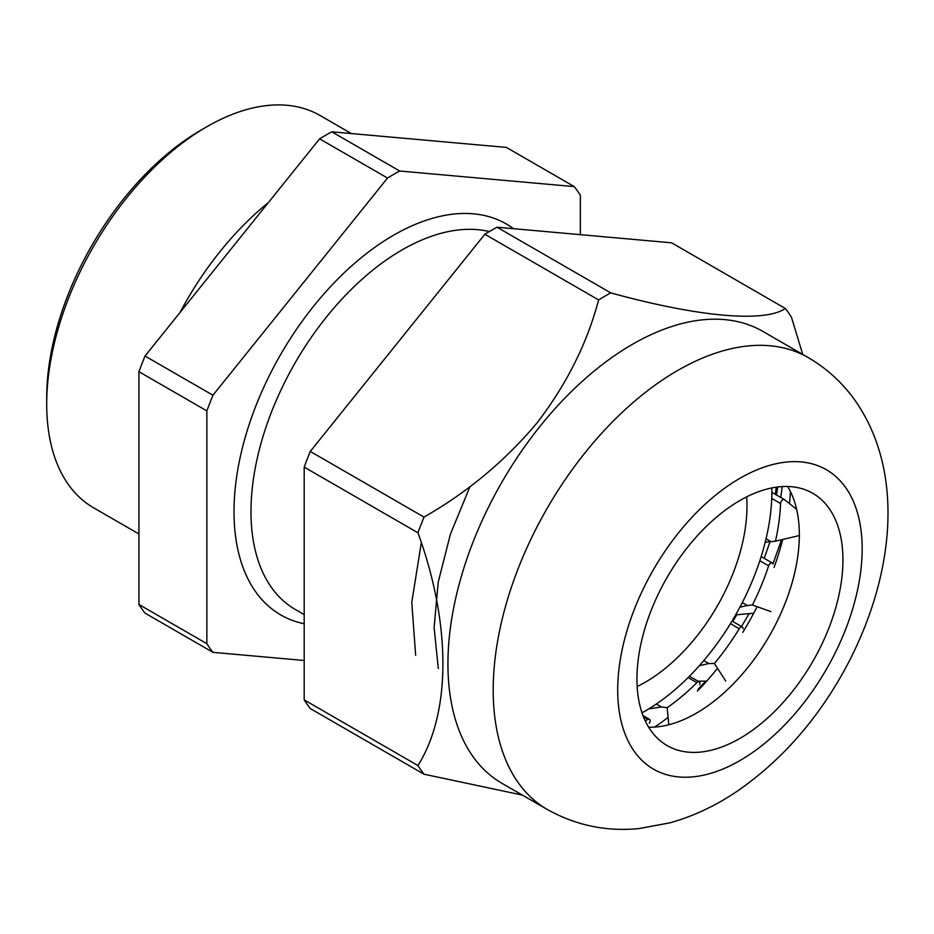 <?xml version="1.0" encoding="UTF-8"?>
<svg xmlns="http://www.w3.org/2000/svg" width="934" height="934" viewBox="0 0 934 934"><rect width="100%" height="100%" fill="white"/><g stroke="black" fill="none" stroke-linecap="round" stroke-linejoin="round"><path stroke-width="1.4" d="M138.944 533.979L93.61 507.804A226.495 130.76 -60 0 1 46.7 404.118L46.7 397.592A218.486 126.148 -60 0 1 201.195 130.001L206.846 126.732A226.495 130.76 -60 0 1 320.093 115.512L351.359 133.562M46.7 404.118A226.495 130.76 -60 0 1 206.846 126.732M180.028 312.481A226.495 130.76 -60 0 1 268.397 202.55M649.328 723.255A3.199 1.845 120 0 0 649.469 719.32A3.199 1.845 120 0 0 647.974 719.413A179.27 103.499 -60 0 1 645.219 720.826M656.275 704.061L661.33 706.98L667.168 707.692A179.27 103.499 -60 0 0 696.892 682.672L688.089 677.594M668.814 724.761L667.168 707.692M661.33 706.98L648.861 708.848M703.746 660.63L708.801 663.549L714.405 663.49A179.27 103.499 -60 0 0 739.261 628.745L730.458 623.667M697.92 681.143L706.629 681.178M725.753 681.061L714.405 663.49M708.801 663.549L699.332 665.709M742.296 602.593L747.352 605.512L752.442 605.01A179.27 103.499 -60 0 0 768.635 565.841L759.832 560.762M735.677 614.841L753.715 613.253M770.912 611.618L752.442 605.01M747.352 605.512L739.903 607.193M766.055 538.778L771.11 541.697L775.465 541.171A179.27 103.499 -60 0 0 780.544 503.531L771.753 498.452M798.255 535.812L775.465 541.171M771.11 541.697L765.25 542.094M304.192 660.49L212.94 652.341L145.027 613.136A300.118 173.28 -60 0 1 138.944 604.485L138.944 371.697A300.118 173.28 -60 0 1 145.027 356.029L319.615 138.839A300.118 173.28 -60 0 1 331.78 131.811L506.368 147.409L574.27 186.613A300.118 173.28 -60 0 1 580.353 195.264L580.353 234.656M574.27 186.613L399.682 171.015L331.78 131.811M319.615 138.839L387.517 178.044A300.118 173.28 -60 0 1 399.682 171.015M387.517 178.044L212.94 395.234L145.027 356.029M138.944 371.697L206.858 410.902A300.118 173.28 -60 0 1 212.94 395.234M206.858 410.902L206.858 643.689L138.944 604.485M212.94 652.341A300.118 173.28 -60 0 1 206.858 643.689M780.544 503.531A3.199 1.845 120 0 1 781.991 500.379A3.199 1.845 120 0 1 784.408 499.573A3.199 1.845 120 0 1 784.537 499.667L796.644 509.334M699.659 684.739A3.199 1.845 120 0 0 699.251 681.925A3.199 1.845 120 0 0 696.892 682.672M743.032 628.722A3.199 1.845 120 0 0 742.378 627.029A3.199 1.845 120 0 0 739.261 628.745M772.838 563.739A3.199 1.845 120 0 0 772.278 562.992A3.199 1.845 120 0 0 768.635 565.841M771.846 487.933A179.27 103.499 -60 0 1 645.125 711.066A179.27 103.499 -60 0 1 642.008 712.817M746.675 496.865A144.058 83.173 -60 0 1 645.125 682.322A144.058 83.173 -60 0 1 637.163 686.548M787.631 486.486A145.657 84.095 -60 0 1 798.173 517.669A145.657 84.095 -60 0 1 680.933 720.756A145.657 84.095 -60 0 1 648.651 727.212M829.135 508.47A145.657 84.095 -60 0 1 802.645 677.594A145.657 84.095 -60 0 1 667.109 745.577A145.657 84.095 -60 0 1 650.741 730.4A145.657 84.095 -60 0 1 677.243 561.276A145.657 84.095 -60 0 1 812.767 493.292A145.657 84.095 -60 0 1 829.135 508.47M790.479 491.658A208.084 120.136 -60 0 1 789.428 503.566M782.704 539.467A208.084 120.136 -60 0 1 774.064 567.51M757.124 606.691A208.084 120.136 -60 0 1 742.775 632.365M717.51 668.3A208.084 120.136 -60 0 1 697.383 691.125M668.102 717.382A208.084 120.136 -60 0 1 654.547 727.096M472.651 756.108A260.901 150.631 -60 0 1 540.179 426.126A260.901 150.631 -60 0 1 762.868 331.407L808.144 357.547A260.901 150.631 -60 0 0 565.385 479.329A260.901 150.631 -60 0 0 517.915 782.248A260.901 150.631 -60 0 0 547.242 809.439L501.967 783.311A260.901 150.631 -60 0 1 472.651 756.108M802.726 354.418L791.437 317.14A300.118 173.28 -60 0 0 785.354 308.489C764.736 322.767 698.842 317.116 610.766 292.891A300.118 173.28 -60 0 0 598.601 299.907C587.159 343.408 566.541 384.516 536.781 423.207C505.166 460.859 467.572 492.16 424.024 517.097A300.118 173.28 -60 0 0 417.942 532.777C450.97 623.387 451.472 712.198 417.942 765.553A300.118 173.28 -60 0 0 424.024 774.216L522.386 795.103M775.325 494.331L776.282 487.174M777.415 487.023L776.084 494.775M598.601 299.907L484.863 234.236A300.118 173.28 -60 0 1 497.028 227.219L610.766 292.891M785.354 308.489L671.604 242.817L497.028 227.219M424.024 774.216L310.275 708.544A300.118 173.28 -60 0 1 304.192 699.881L417.942 765.553M417.942 532.777L304.192 467.105L304.192 699.881M304.192 467.105A300.118 173.28 -60 0 1 310.275 451.426L424.024 517.097M484.863 234.236L310.275 451.426M782.225 486.579L780.754 497.46M770.025 541.767L764.187 558.322M736.821 614.747L732.735 621.46M421.269 543.039L411.777 602.36L415.653 655.294M469.989 486.532L450.386 534.283L438.256 581.952L434.1 627.496L438.303 668.452M741.491 626.516L749.115 613.673M772.932 564.031L781.536 539.747M489.334 231.562A213.688 123.37 120 0 0 332.632 309.528A213.688 123.37 120 0 0 250.989 511.61A213.688 123.37 120 0 0 295.249 609.435L304.192 614.595M304.192 623.737A225.689 130.305 -60 0 1 234.014 511.61A225.689 130.305 -60 0 1 337.384 279.476A225.689 130.305 -60 0 1 513.572 228.69M647.974 719.413L643.479 716.822M784.408 499.573L771.893 492.346L784.268 499.503M634.081 751.123A172.872 99.81 -60 0 1 678.82 532.485A172.872 99.81 -60 0 1 845.795 487.746A172.872 99.81 -60 0 1 801.057 706.384A172.872 99.81 -60 0 1 634.081 751.123M649.469 719.32L643.001 715.584M699.251 681.925L689.432 676.251M742.378 627.029L732.046 621.063M772.278 562.992L761.175 556.582M547.242 809.439C575.811 825.387 606.364 831.774 638.914 828.575L669.83 822.866C694.114 816.047 717.172 805.085 739.016 789.954C780.124 761.117 814.226 723.044 841.312 675.761C892.752 585.291 907.591 476.34 855.579 401.176C842.958 383.197 827.15 368.65 808.144 357.547M698.013 689.362L705.73 681.178M776.423 494.962L777.812 486.976"/></g></svg>
